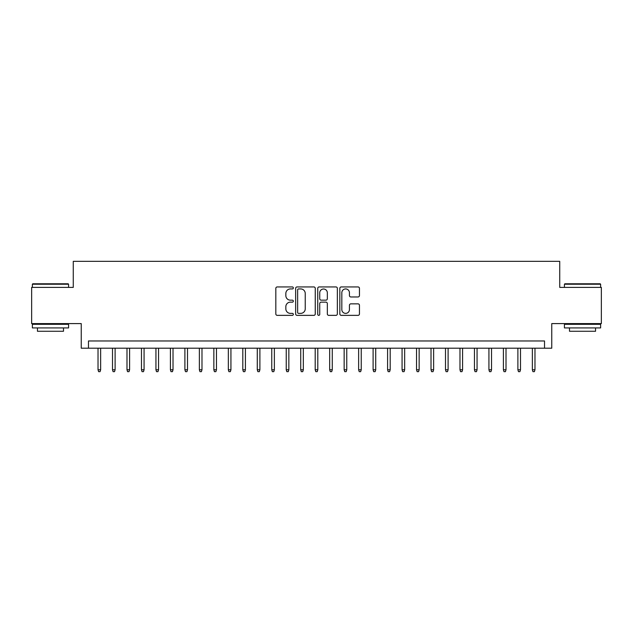 <?xml version="1.0" encoding="UTF-8"?>
<svg xmlns="http://www.w3.org/2000/svg" width="633" height="633" viewBox="0 0 633 633"><rect width="100%" height="100%" fill="white"/><g stroke="black" fill="none" stroke-linecap="round" stroke-linejoin="round"><path stroke-width="0.95" d="M293.34 287.936A0.997 0.997 0 0 0 292.343 286.939L277.246 286.939A1.424 1.424 0 0 0 275.822 288.363L275.822 313.944A1.424 1.424 0 0 0 277.246 315.361L292.343 315.361A0.997 0.997 0 0 0 293.34 314.372A0.997 0.997 0 0 0 292.343 313.375L290.389 313.375A4.55 4.55 0 0 1 285.839 308.825L285.839 306.696A4.55 4.55 0 0 1 290.389 302.147L292.343 302.147A0.997 0.997 0 0 0 293.34 301.15A0.997 0.997 0 0 0 292.343 300.161L290.389 300.161A4.55 4.55 0 0 1 285.839 295.611L285.839 293.483A4.55 4.55 0 0 1 290.389 288.933L292.343 288.933A0.997 0.997 0 0 0 293.34 287.936M358.033 296.964A1.424 1.424 0 0 0 359.449 295.54L359.449 288.363A1.424 1.424 0 0 0 358.033 286.939L341.266 286.939A1.424 1.424 0 0 0 339.842 288.363L339.842 313.944A1.424 1.424 0 0 0 341.266 315.361L358.033 315.361A1.424 1.424 0 0 0 359.449 313.944L359.449 305.272A1.424 1.424 0 0 0 358.033 303.856L350.856 303.856A1.424 1.424 0 0 0 349.432 305.272L349.432 309.577A3.798 3.798 0 0 1 345.634 313.375A3.798 3.798 0 0 1 341.828 309.577L341.828 292.731A3.798 3.798 0 0 1 345.634 288.933A3.798 3.798 0 0 1 349.432 292.731L349.432 295.54A1.424 1.424 0 0 0 350.856 296.964L358.033 296.964M544.522 348.205L551.762 348.205L551.762 323.598L601.35 323.598L601.35 287.398L559.73 287.398L559.73 261.342L73.27 261.342L73.27 287.398L31.65 287.398L31.65 323.598L81.238 323.598L81.238 348.205L544.522 348.205L544.522 340.965L88.478 340.965L88.478 348.205M315.258 288.363A1.424 1.424 0 0 0 313.833 286.939L297.067 286.939A1.424 1.424 0 0 0 295.643 288.363L295.643 313.944A1.424 1.424 0 0 0 297.067 315.361L313.833 315.361A1.424 1.424 0 0 0 315.258 313.944L315.258 288.363M319.167 286.939L335.933 286.939A1.424 1.424 0 0 1 337.357 288.363L337.357 313.944A1.424 1.424 0 0 1 335.933 315.361L328.756 315.361A1.424 1.424 0 0 1 327.332 313.944L327.332 303.571A1.424 1.424 0 0 0 325.916 302.147L321.153 302.147A1.424 1.424 0 0 0 319.736 303.571L319.736 314.372A0.997 0.997 0 0 1 318.739 315.361A0.997 0.997 0 0 1 317.742 314.372L317.742 288.363A1.424 1.424 0 0 1 319.167 286.939M298.634 288.933A0.997 0.997 0 0 0 297.637 289.93L297.637 312.378A0.997 0.997 0 0 0 298.634 313.375L300.691 313.375A4.55 4.55 0 0 0 305.241 308.825L305.241 293.483A4.55 4.55 0 0 0 300.691 288.933L298.634 288.933M327.332 292.802A3.798 3.798 0 0 0 323.534 289.004A3.798 3.798 0 0 0 319.736 292.802L319.736 298.736A1.424 1.424 0 0 0 321.153 300.161L325.916 300.161A1.424 1.424 0 0 0 327.332 298.736L327.332 292.802M100.639 369.775L100.054 371.658L98.613 371.658L98.028 369.775L100.639 369.775L100.639 348.205M98.028 369.775L98.028 348.205M32.805 283.782L68.135 283.782L68.57 284.217L32.37 284.217L32.805 283.782M50.474 327.934L32.37 327.934L32.37 324.318L68.57 324.318L68.57 327.934L50.474 327.934M63.498 327.934L63.498 331.265L37.442 331.265L37.442 327.934M564.865 283.782L600.195 283.782L600.63 284.217L564.43 284.217L564.865 283.782M582.526 327.934L564.43 327.934L564.43 324.318L600.63 324.318L600.63 327.934L582.526 327.934M595.558 327.934L595.558 331.265L569.502 331.265L569.502 327.934M115.111 369.775L114.533 371.658L113.085 371.658L112.508 369.775L115.111 369.775L115.111 348.205M112.508 369.775L112.508 348.205M129.591 369.775L129.013 371.658L127.565 371.658L126.988 369.775L129.591 369.775L129.591 348.205M126.988 369.775L126.988 348.205M144.071 369.775L143.493 371.658L142.045 371.658L141.468 369.775L144.071 369.775L144.071 348.205M141.468 369.775L141.468 348.205M158.551 369.775L157.965 371.658L156.517 371.658L155.94 369.775L158.551 369.775L158.551 348.205M155.94 369.775L155.94 348.205M173.023 369.775L172.445 371.658L170.997 371.658L170.419 369.775L173.023 369.775L173.023 348.205M170.419 369.775L170.419 348.205M187.503 369.775L186.925 371.658L185.477 371.658L184.899 369.775L187.503 369.775L187.503 348.205M184.899 369.775L184.899 348.205M201.982 369.775L201.405 371.658L199.957 371.658L199.371 369.775L201.982 369.775L201.982 348.205M199.371 369.775L199.371 348.205M216.462 369.775L215.877 371.658L214.429 371.658L213.851 369.775L216.462 369.775L216.462 348.205M213.851 369.775L213.851 348.205M230.934 369.775L230.357 371.658L228.909 371.658L228.331 369.775L230.934 369.775L230.934 348.205M228.331 369.775L228.331 348.205M245.414 369.775L244.836 371.658L243.389 371.658L242.811 369.775L245.414 369.775L245.414 348.205M242.811 369.775L242.811 348.205M259.894 369.775L259.316 371.658L257.868 371.658L257.283 369.775L259.894 369.775L259.894 348.205M257.283 369.775L257.283 348.205M274.366 369.775L273.788 371.658L272.34 371.658L271.763 369.775L274.366 369.775L274.366 348.205M271.763 369.775L271.763 348.205M288.846 369.775L288.268 371.658L286.82 371.658L286.243 369.775L288.846 369.775L288.846 348.205M286.243 369.775L286.243 348.205M303.326 369.775L302.748 371.658L301.3 371.658L300.722 369.775L303.326 369.775L303.326 348.205M300.722 369.775L300.722 348.205M317.806 369.775L317.22 371.658L315.78 371.658L315.194 369.775L317.806 369.775L317.806 348.205M315.194 369.775L315.194 348.205M332.278 369.775L331.7 371.658L330.252 371.658L329.674 369.775L332.278 369.775L332.278 348.205M329.674 369.775L329.674 348.205M346.757 369.775L346.18 371.658L344.732 371.658L344.154 369.775L346.757 369.775L346.757 348.205M344.154 369.775L344.154 348.205M361.237 369.775L360.66 371.658L359.212 371.658L358.634 369.775L361.237 369.775L361.237 348.205M358.634 369.775L358.634 348.205M375.717 369.775L375.132 371.658L373.684 371.658L373.106 369.775L375.717 369.775L375.717 348.205M373.106 369.775L373.106 348.205M390.189 369.775L389.611 371.658L388.164 371.658L387.586 369.775L390.189 369.775L390.189 348.205M387.586 369.775L387.586 348.205M404.669 369.775L404.091 371.658L402.643 371.658L402.066 369.775L404.669 369.775L404.669 348.205M402.066 369.775L402.066 348.205M419.149 369.775L418.571 371.658L417.123 371.658L416.538 369.775L419.149 369.775L419.149 348.205M416.538 369.775L416.538 348.205M433.629 369.775L433.043 371.658L431.595 371.658L431.018 369.775L433.629 369.775L433.629 348.205M431.018 369.775L431.018 348.205M448.101 369.775L447.523 371.658L446.075 371.658L445.497 369.775L448.101 369.775L448.101 348.205M445.497 369.775L445.497 348.205M462.581 369.775L462.003 371.658L460.555 371.658L459.977 369.775L462.581 369.775L462.581 348.205M459.977 369.775L459.977 348.205M477.06 369.775L476.483 371.658L475.035 371.658L474.449 369.775L477.06 369.775L477.06 348.205M474.449 369.775L474.449 348.205M491.532 369.775L490.955 371.658L489.507 371.658L488.929 369.775L491.532 369.775L491.532 348.205M488.929 369.775L488.929 348.205M506.012 369.775L505.435 371.658L503.987 371.658L503.409 369.775L506.012 369.775L506.012 348.205M503.409 369.775L503.409 348.205M520.492 369.775L519.915 371.658L518.467 371.658L517.889 369.775L520.492 369.775L520.492 348.205M517.889 369.775L517.889 348.205M534.972 369.775L534.387 371.658L532.946 371.658L532.361 369.775L534.972 369.775L534.972 348.205M532.361 369.775L532.361 348.205M32.37 287.398L32.37 284.217M40.623 324.318L40.623 323.598M60.317 324.318L60.317 323.598M68.57 287.398L68.57 284.217M564.43 287.398L564.43 284.217M572.683 324.318L572.683 323.598M592.377 324.318L592.377 323.598M600.63 287.398L600.63 284.217"/></g></svg>

